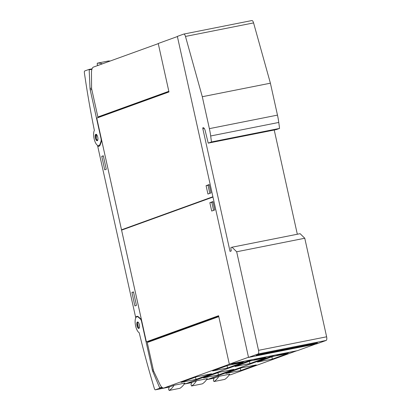 <?xml version="1.0" encoding="UTF-8"?>
<svg xmlns="http://www.w3.org/2000/svg" width="411" height="411" viewBox="0 0 411 411"><rect width="100%" height="100%" fill="white"/><g stroke="black" fill="none" stroke-linecap="round" stroke-linejoin="round"><path stroke-width="0.62" d="M214.121 378.007A9.879 3.761 -101.2 0 0 214.275 377.986A9.879 3.761 -101.2 0 0 214.485 377.93L218.893 376.332L229.646 374.195A65.858 25.061 -101.2 0 1 224.75 379.399L213.961 381.547L213.36 380.237L214.121 378.017M274.61 355.191L208.814 379.055A9.879 3.761 78.8 0 1 208.603 379.112A9.879 3.761 78.8 0 1 208.449 379.137M229.091 375.043L230.705 374.724A9.879 3.761 -101.2 0 0 230.915 374.662L296.711 350.799M218.893 376.332A65.858 25.061 78.8 0 1 213.997 381.536L213.961 381.547M149.239 341.274L146.357 341.849L218.585 315.71L229.333 364.187L297.43 350.655L315.561 344.094M149.306 341.782L149.234 341.248L218.673 316.121M229.806 364.095L164.01 387.958A9.879 3.761 78.8 0 1 163.799 388.015A9.879 3.761 78.8 0 1 159.853 384.259L153.555 370.933L147.256 342.522L218.791 316.64M169.322 386.91A9.879 3.761 -101.2 0 0 169.476 386.885A9.879 3.761 -101.2 0 0 169.686 386.828L174.094 385.235L184.842 383.098A65.858 25.061 -101.2 0 1 179.946 388.303L169.162 390.45L168.561 389.14L169.317 386.921M184.292 383.941L185.9 383.622A9.879 3.761 -101.2 0 0 186.111 383.566L251.907 359.702M174.094 385.235A65.858 25.061 78.8 0 1 169.193 390.435L169.162 390.45M229.816 364.141L251.922 359.753M228.09 365.353L243.024 362.384L227.56 367.984L212.626 370.948L228.09 365.353M196.556 376.764L211.49 373.799L196.026 379.394L181.092 382.358L196.556 376.764M240.589 362.779L231.629 364.562L235.2 363.267L244.16 361.49L240.589 362.779L240.466 362.219M227.057 365.728L227.56 367.984M195.523 377.139L196.026 379.394M191.721 382.456A9.879 3.761 -101.2 0 0 191.875 382.435A9.879 3.761 -101.2 0 0 192.086 382.379L196.494 380.781L207.247 378.649A65.858 25.061 -101.2 0 1 202.351 383.848L191.562 386.001L190.961 384.691L191.716 382.466M252.21 359.64L186.409 383.504A9.879 3.761 78.8 0 1 186.198 383.566A9.879 3.761 78.8 0 1 186.049 383.586M206.692 379.492L208.305 379.173A9.879 3.761 -101.2 0 0 208.511 379.117L274.312 355.253M196.494 380.781A65.858 25.061 78.8 0 1 191.598 385.986L191.562 386.001M252.22 359.692L274.322 355.299M250.489 360.904L265.424 357.935L249.96 363.53L235.025 366.499L250.489 360.904M218.955 372.315L233.89 369.345L218.426 374.94L203.491 377.909L218.955 372.315M262.989 358.33L254.029 360.108L257.599 358.818L266.559 357.036L262.989 358.33L262.865 357.77M249.456 361.274L249.96 363.53M217.928 372.685L218.426 374.94M274.62 355.243L296.721 350.85M272.889 356.45L287.823 353.486L272.359 359.08L257.425 362.05L272.889 356.45M241.36 367.86L256.289 364.896L240.825 370.491L225.891 373.46L241.36 367.86M285.393 353.876L276.428 355.659L279.999 354.369L288.959 352.587L285.393 353.876L285.265 353.321M271.861 356.825L272.359 359.08M240.327 368.235L240.825 370.491M146.357 341.849L121.589 230.134L212.975 197.064L248.491 357.257L229.333 364.187M209.857 202.7L212.949 201.58L214.799 209.929L211.706 211.049L209.857 202.7L211.799 202.315L213.581 210.37M213.016 201.873L211.799 202.315M152.332 370.049A3.293 1.254 78.8 0 0 152.743 371.364L159.653 387.784L159.643 388.277L155.415 389.813A1.978 0.75 78.8 0 1 155.373 389.823A1.978 0.75 78.8 0 1 154.372 388.518A395.151 150.375 78.8 0 1 139.211 332.72A8.23 3.134 78.8 0 1 135.301 324.228A8.23 3.134 78.8 0 1 136.971 316.742A8.23 3.134 78.8 0 1 137.937 316.917A8.23 3.134 78.8 0 1 138.522 317.328L140.362 318.967A3.293 1.254 78.8 0 1 141.574 321.53L152.332 370.049L153.318 369.854M137.243 322.142A3.293 1.254 78.8 0 1 137.515 321.993A3.293 1.254 78.8 0 1 139.303 324.592A3.293 1.254 78.8 0 1 139.077 328.302A3.293 1.254 78.8 0 1 138.8 328.451A3.293 1.254 78.8 0 1 137.017 325.851A3.293 1.254 78.8 0 1 137.243 322.142M137.88 322.049L137.51 322.995L138.409 327.526L139.113 328.261M136.087 317.343L135.661 317.431L97.669 146.054A8.893 3.386 -101.2 0 0 98.804 146.29A8.893 3.386 -101.2 0 0 100.341 144.497L101.707 140.5L141.379 319.45L138.579 316.963A8.893 3.386 -101.2 0 0 136.904 316.331A8.893 3.386 -101.2 0 0 135.661 317.431M99.765 145.638L97.669 146.054M94.371 130.436A395.151 150.375 78.8 0 1 84.378 72.768A1.978 0.75 78.8 0 1 84.733 70.964L88.971 69.433L89.177 69.855L90.03 88.463A3.293 1.254 -101.2 0 0 90.22 89.86L100.978 138.379A3.293 1.254 78.8 0 1 100.998 141.374L100.104 143.999A8.23 3.134 78.8 0 1 99.775 144.739A8.23 3.134 78.8 0 1 98.676 145.664A8.23 3.134 78.8 0 1 94.396 139.838A8.23 3.134 78.8 0 1 94.371 130.436M96.071 134.289A3.293 1.254 78.8 0 1 97.818 137.48A3.293 1.254 78.8 0 1 97.196 140.752A3.293 1.254 78.8 0 1 97.037 140.757A3.293 1.254 78.8 0 1 95.285 137.562A3.293 1.254 78.8 0 1 95.912 134.294A3.293 1.254 78.8 0 1 96.071 134.289M96.38 134.407L96.251 138.687L97.479 140.593M134.911 305.938L131.921 292.452L133.467 291.892L136.457 305.378L134.911 305.938M104.738 169.82L101.748 156.339L103.295 155.779L106.285 169.26L104.738 169.82M131.921 292.452L133.524 292.134M101.748 156.339L103.346 156.021M121.517 229.811L212.903 196.741L177.393 36.548L158.235 43.484L168.978 91.956L96.749 118.096L121.517 229.811L123.644 229.389M100.073 116.894L99.971 116.565L168.906 91.617M99.971 116.565L97.88 116.981L91.581 88.571L91.473 73.004A9.879 3.761 78.8 0 1 93.492 67.07L158.266 43.633M168.834 91.304L97.88 116.981M98.044 65.421L97.263 64.727L97.273 63.196A65.858 25.061 78.8 0 1 102.38 63.854M110.169 61.039A65.858 25.061 -101.2 0 0 108.026 61.059L97.273 63.196M211.028 192.913L207.935 194.033L206.086 185.685L209.178 184.565L211.028 192.913M209.24 184.858L208.023 185.299L209.81 193.355M208.023 185.299L206.086 185.685M212.97 197.033L208.906 198.539M251.856 20.55L183.758 34.077A3.293 1.254 78.8 0 0 183.686 34.098L177.357 36.389L248.527 357.416L316.624 343.884L326.144 340.442A3.293 1.254 -101.2 0 0 326.622 336.799L304.772 238.246L300.122 233.684L232.025 247.217L230.833 247.648L231.229 250.972L230.037 251.404L202.849 128.771A0.986 0.375 78.8 0 1 202.993 127.677A3.951 1.505 78.8 0 1 203.08 127.657A3.951 1.505 78.8 0 1 205.274 131.017L208.218 143.126L276.315 129.599L279.562 128.422L278.771 122.447A32.931 12.53 -101.2 0 0 277.476 115.116L270.397 83.192L253.577 22.908A3.293 1.254 -101.2 0 0 251.856 20.55A3.293 1.254 -101.2 0 0 251.784 20.571M183.758 34.077A3.293 1.254 78.8 0 1 185.479 36.435L253.577 22.908M208.218 143.126L211.465 141.954L210.673 135.974A32.931 12.53 78.8 0 0 209.379 128.643L202.299 96.719L185.479 36.435M202.299 96.719L270.397 83.192M248.527 357.416L258.046 353.969L326.144 340.442M315.355 343.611L256.217 355.361L258.36 354.585L317.498 342.836L315.355 343.611L315.283 343.277M304.772 238.246L236.674 251.773L258.524 350.331A3.293 1.254 78.8 0 1 258.046 353.969M236.674 251.773L232.025 247.217M297.328 234.239L274.224 130.015M211.465 141.954L279.562 128.422M208.814 379.055L214.485 377.93M229.107 375.022L230.915 374.662M213.997 381.536L224.75 379.399M164.01 387.958L169.686 386.828M184.303 383.925L186.111 383.566M169.193 390.435L179.946 388.303M186.409 383.504L192.086 382.379M206.707 379.471L208.511 379.117M191.598 385.986L202.351 383.848M141.574 321.53L141.841 321.479M138.522 317.328L138.908 317.251M140.362 318.967L140.747 318.89M155.415 389.813L169.27 387.059M184.185 384.1L191.67 382.61L184.179 384.1M206.584 379.646L214.069 378.161L206.584 379.651M159.643 388.277L162.479 387.717M159.653 387.784L161.955 387.326M152.743 371.364L153.673 371.179M138.122 322.214A2.964 1.13 -101.2 0 0 138.117 322.214A2.964 1.13 -101.2 0 0 137.649 325.332A2.964 1.13 -101.2 0 0 139.272 328.019M92.059 68.822L88.981 69.433L92.064 68.822M91.797 89.547L90.22 89.86M101.234 138.327L100.978 138.379M100.541 143.912L100.104 143.999M101.44 141.286L100.998 141.374M91.9 69.315L89.177 69.855M91.581 88.154L90.03 88.463M96.708 134.71A2.964 1.13 -101.2 0 0 96.554 134.736A2.964 1.13 -101.2 0 0 96.051 137.644A2.964 1.13 -101.2 0 0 97.546 140.516M209.379 128.643L277.476 115.116M210.673 135.974L278.771 122.447M258.524 350.331L326.622 336.799M202.849 128.771L204.282 128.484M214.275 377.986L208.603 379.112M169.476 386.885L163.799 388.015M191.875 382.435L186.198 383.566M137.993 316.542L136.971 316.742M169.265 387.064L155.373 389.823M137.51 322.995L138.409 327.526M98.676 145.664L99.919 145.417M96.426 134.346C95.82 134.433 95.758 135.877 96.251 138.687M97.263 63.196L108.016 61.064"/></g></svg>
